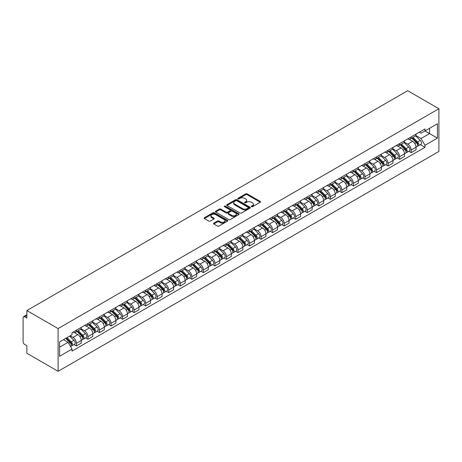 <?xml version="1.0" encoding="UTF-8"?>
<svg xmlns="http://www.w3.org/2000/svg" width="462" height="462" viewBox="0 0 462 462"><rect width="100%" height="100%" fill="white"/><g stroke="black" fill="none" stroke-linecap="round" stroke-linejoin="round"><path stroke-width="0.69" d="M251.484 206.705A0.722 0.416 0 0 0 252.5 206.705L260.216 202.246A1.028 0.595 0 0 0 260.516 201.83A1.028 0.595 0 0 0 260.216 201.409L247.141 193.861A1.028 0.595 0 0 0 245.692 193.861L237.97 198.314A0.722 0.416 0 0 0 237.763 198.608A0.722 0.416 0 0 0 237.97 198.903A0.722 0.416 0 0 0 238.987 198.903L239.986 198.325A3.286 1.9 0 0 1 244.635 198.325L245.726 198.955A3.286 1.9 0 0 1 246.691 200.294A3.286 1.9 0 0 1 245.726 201.64L244.727 202.217A0.722 0.416 0 0 0 244.513 202.512A0.722 0.416 0 0 0 244.727 202.801A0.722 0.416 0 0 0 245.744 202.801L246.743 202.229A3.286 1.9 0 0 1 251.392 202.229L252.483 202.853A3.286 1.9 0 0 1 253.442 204.198A3.286 1.9 0 0 1 252.483 205.538L251.484 206.116A0.722 0.416 0 0 0 251.27 206.41A0.722 0.416 0 0 0 251.484 206.705L251.484 206.116M213.802 223.129A1.028 0.595 0 0 0 213.502 223.55A1.028 0.595 0 0 0 213.802 223.972L217.469 226.085A1.028 0.595 0 0 0 218.924 226.085L227.495 221.136A1.028 0.595 0 0 0 227.795 220.72A1.028 0.595 0 0 0 227.495 220.299L214.42 212.751A1.028 0.595 0 0 0 212.965 212.751L204.395 217.7A1.028 0.595 0 0 0 204.094 218.122A1.028 0.595 0 0 0 204.395 218.538L208.824 221.096A1.028 0.595 0 0 0 210.279 221.096L213.946 218.982A1.028 0.595 0 0 0 214.247 218.561A1.028 0.595 0 0 0 213.946 218.139L211.752 216.874A2.749 1.588 0 0 1 210.943 215.748A2.749 1.588 0 0 1 212.641 214.287A2.749 1.588 0 0 1 215.638 214.628L224.243 219.6A2.749 1.588 0 0 1 225.046 220.72A2.749 1.588 0 0 1 223.354 222.187A2.749 1.588 0 0 1 220.357 221.841L218.924 221.015A1.028 0.595 0 0 0 217.469 221.015L213.802 223.129L213.802 223.972M58.102 328.58L26.871 310.551L407.675 90.696L438.9 108.726L58.102 328.58L58.102 371.304L438.9 151.449L438.9 108.726M240.061 213.046A1.028 0.595 0 0 0 241.511 213.046L250.081 208.096A1.028 0.595 0 0 0 250.387 207.681A1.028 0.595 0 0 0 250.081 207.259L237.012 199.711A1.028 0.595 0 0 0 235.556 199.711L226.986 204.66A1.028 0.595 0 0 0 226.686 205.076A1.028 0.595 0 0 0 226.986 205.498L240.061 213.046M224.769 206.861A0.722 0.416 0 0 1 225.496 206.959L225.496 206.104L238.79 213.779A1.028 0.595 0 0 1 239.091 214.201A1.028 0.595 0 0 1 238.79 214.616L230.22 219.565A1.028 0.595 0 0 1 228.765 219.565L215.69 212.018L219.358 209.915L219.358 209.061L215.69 211.18A1.028 0.595 0 0 0 215.39 211.596A1.028 0.595 0 0 0 215.69 212.018L215.69 211.18M219.358 209.915A1.028 0.595 0 0 1 220.813 209.915L220.813 209.061A1.028 0.595 0 0 0 219.358 209.061M220.813 209.061L226.114 212.122A1.028 0.595 0 0 0 227.564 212.122L230.001 210.718A1.028 0.595 0 0 0 230.301 210.297A1.028 0.595 0 0 0 230.001 209.881L224.48 206.693A0.722 0.416 0 0 1 224.266 206.398A0.722 0.416 0 0 1 224.711 206.017A0.722 0.416 0 0 1 225.496 206.104M26.871 310.551L26.871 318.11L24.578 316.788A2.091 1.207 -120 0 0 23.533 316.684A2.091 1.207 -120 0 0 23.1 317.642L23.1 341.822A2.091 1.207 -120 0 0 24.578 344.386L26.871 345.709L26.871 353.274L58.102 371.304M411.151 136.925A4.816 2.778 60 0 1 410.152 139.085L415.038 136.267A4.816 2.778 -120 0 0 416.037 134.107M404.221 142.105L407.744 144.144A4.816 2.778 60 0 1 411.151 150.04L416.037 147.222A4.816 2.778 -120 0 0 412.63 141.326L409.136 139.305M416.037 147.222L416.037 149.827L411.151 152.645L408.806 151.293M410.152 139.085A4.816 2.778 60 0 1 407.784 138.866M411.151 150.04L411.151 152.645M399.607 143.59A4.816 2.778 60 0 1 398.608 145.749L403.493 142.931A4.816 2.778 -120 0 0 404.493 140.771M397.262 157.958L399.607 159.309L404.493 156.491L404.493 153.886A4.816 2.778 -120 0 0 401.085 147.99L397.591 145.969M398.608 145.749A4.816 2.778 60 0 1 396.24 145.53M392.677 148.77L396.205 150.808A4.816 2.778 60 0 1 399.607 156.705L399.607 159.309M388.063 150.254A4.816 2.778 60 0 1 387.064 152.414L391.949 149.596A4.816 2.778 -120 0 0 392.948 147.436M385.724 164.622L388.063 165.974L392.948 163.155L392.948 160.551A4.816 2.778 -120 0 0 389.541 154.655L386.047 152.633M387.064 152.414A4.816 2.778 60 0 1 384.696 152.2M381.133 155.44L384.661 157.473A4.816 2.778 60 0 1 388.063 163.369L388.063 165.974M376.518 156.918A4.816 2.778 60 0 1 375.519 159.078L380.405 156.26A4.816 2.778 -120 0 0 381.404 154.1M374.18 171.287L376.518 172.638L381.404 169.82L381.404 167.215A4.816 2.778 -120 0 0 377.997 161.319L374.503 159.303M375.519 159.078A4.816 2.778 60 0 1 373.152 158.864M369.588 162.104L373.117 164.137A4.816 2.778 60 0 1 376.518 170.033L376.518 172.638M364.974 163.583A4.816 2.778 60 0 1 363.981 165.743L368.861 162.924A4.816 2.778 -120 0 0 369.86 160.764M362.635 177.951L364.974 179.308L369.86 176.484L369.86 173.879A4.816 2.778 -120 0 0 366.453 167.983L362.959 165.968M363.981 165.743A4.816 2.778 60 0 1 361.607 165.529M358.044 168.769L361.573 170.801A4.816 2.778 60 0 1 364.974 176.698L364.974 179.308M353.43 170.247A4.816 2.778 60 0 1 352.437 172.407L357.317 169.589A4.816 2.778 -120 0 0 358.316 167.429M351.091 184.621L353.43 185.972L358.316 183.148L358.316 180.544A4.816 2.778 -120 0 0 354.908 174.648L351.415 172.632M352.437 172.407A4.816 2.778 60 0 1 350.063 172.193M346.5 175.433L350.029 177.466A4.816 2.778 60 0 1 353.43 183.362L353.43 185.972M341.886 176.911A4.816 2.778 60 0 1 340.892 179.071L345.772 176.253A4.816 2.778 -120 0 0 346.771 174.093M339.547 191.285L341.886 192.637L346.771 189.813L346.771 187.208A4.816 2.778 -120 0 0 343.37 181.312L339.87 179.296M340.892 179.071A4.816 2.778 60 0 1 338.519 178.858M334.956 182.097L338.484 184.136A4.816 2.778 60 0 1 341.886 190.026L341.886 192.637M330.342 183.576A4.816 2.778 60 0 1 329.348 185.741L334.228 182.917A4.816 2.778 -120 0 0 335.227 180.757M328.003 197.95L330.342 199.301L335.227 196.483L335.227 193.873A4.816 2.778 -120 0 0 331.826 187.976L328.326 185.961M329.348 185.741A4.816 2.778 60 0 1 326.975 185.522M323.412 188.762L326.94 190.8A4.816 2.778 60 0 1 330.342 196.691L330.342 199.301M318.797 190.24A4.816 2.778 60 0 1 317.804 192.406L322.684 189.582A4.816 2.778 -120 0 0 323.683 187.422M316.458 204.614L318.797 205.965L323.683 203.147L323.683 200.537A4.816 2.778 -120 0 0 320.281 194.641L316.782 192.625M317.804 192.406A4.816 2.778 60 0 1 315.431 192.186M311.867 195.426L315.396 197.465A4.816 2.778 60 0 1 318.797 203.361L318.797 205.965M307.253 196.904A4.816 2.778 60 0 1 306.26 199.07L311.145 196.246A4.816 2.778 -120 0 0 312.139 194.086M304.914 211.278L307.253 212.63L312.139 209.812L312.139 207.201A4.816 2.778 -120 0 0 308.737 201.305L305.238 199.289M306.26 199.07A4.816 2.778 60 0 1 303.886 198.851M300.323 202.09L303.852 204.129A4.816 2.778 60 0 1 307.253 210.025L307.253 212.63M295.715 203.575A4.816 2.778 60 0 1 294.716 205.734L299.601 202.91A4.816 2.778 -120 0 0 300.595 200.751M293.37 217.943L295.715 219.294L300.595 216.476L300.595 213.866A4.816 2.778 -120 0 0 297.193 207.975L293.699 205.954M294.716 205.734A4.816 2.778 60 0 1 292.348 205.515M288.779 208.755L292.307 210.793A4.816 2.778 60 0 1 295.715 216.69L295.715 219.294M284.17 210.239A4.816 2.778 60 0 1 283.171 212.399L288.057 209.581A4.816 2.778 -120 0 0 289.05 207.415M281.826 224.607L284.17 225.958L289.05 223.14L289.05 220.536A4.816 2.778 -120 0 0 285.649 214.639L282.155 212.618M283.171 212.399A4.816 2.778 60 0 1 280.804 212.179M277.235 215.419L280.763 217.458A4.816 2.778 60 0 1 284.17 223.354L284.17 225.958M272.626 216.903A4.816 2.778 60 0 1 271.627 219.063L276.513 216.245A4.816 2.778 -120 0 0 277.506 214.079M270.282 231.271L272.626 232.623L277.506 229.805L277.506 227.2A4.816 2.778 -120 0 0 274.105 221.304L270.611 219.283M271.627 219.063A4.816 2.778 60 0 1 269.259 218.844M265.69 222.083L269.219 224.122A4.816 2.778 60 0 1 272.626 230.018L272.626 232.623M261.082 223.568A4.816 2.778 60 0 1 260.083 225.727L264.969 222.909A4.816 2.778 -120 0 0 265.962 220.749M258.737 237.936L261.082 239.287L265.962 236.469L265.962 233.864A4.816 2.778 -120 0 0 262.56 227.968L259.067 225.947M260.083 225.727A4.816 2.778 60 0 1 257.715 225.508M254.152 228.748L257.675 230.786A4.816 2.778 60 0 1 261.082 236.683L261.082 239.287M249.538 230.232A4.816 2.778 60 0 1 248.539 232.392L253.424 229.574A4.816 2.778 -120 0 0 254.418 227.414M247.193 244.6L249.538 245.951L254.423 243.133L254.423 240.529A4.816 2.778 -120 0 0 251.016 234.632L247.522 232.611M248.539 232.392A4.816 2.778 60 0 1 246.171 232.172M242.608 235.412L246.131 237.451A4.816 2.778 60 0 1 249.538 243.347L249.538 245.951M237.994 236.896A4.816 2.778 60 0 1 236.994 239.056L241.88 236.238A4.816 2.778 -120 0 0 242.879 234.078M235.649 251.264L237.994 252.616L242.879 249.798L242.879 247.193A4.816 2.778 -120 0 0 239.472 241.297L235.978 239.276M236.994 239.056A4.816 2.778 60 0 1 234.627 238.837M231.064 242.082L234.586 244.115A4.816 2.778 60 0 1 237.994 250.011L237.994 252.616M226.449 243.561A4.816 2.778 60 0 1 225.45 245.72L230.336 242.902A4.816 2.778 -120 0 0 231.335 240.742M224.105 257.929L226.449 259.28L231.335 256.462L231.335 253.857A4.816 2.778 -120 0 0 227.928 247.961L224.434 245.94M225.45 245.72A4.816 2.778 60 0 1 223.082 245.507M219.519 248.747L223.048 250.779A4.816 2.778 60 0 1 226.449 256.676L226.449 259.28M214.905 250.225A4.816 2.778 60 0 1 213.906 252.385L218.792 249.567A4.816 2.778 -120 0 0 219.791 247.407M212.566 264.593L214.905 265.95L219.791 263.126L219.791 260.522A4.816 2.778 -120 0 0 216.383 254.626L212.89 252.61M213.906 252.385A4.816 2.778 60 0 1 211.538 252.171M207.975 255.411L211.504 257.444A4.816 2.778 60 0 1 214.905 263.34L214.905 265.95M203.361 256.889A4.816 2.778 60 0 1 202.362 259.049L207.247 256.231A4.816 2.778 -120 0 0 208.247 254.071M201.022 271.258L203.361 272.615L208.247 269.791L208.247 267.186A4.816 2.778 -120 0 0 204.839 261.29L201.345 259.274M202.362 259.049A4.816 2.778 60 0 1 199.994 258.836M196.431 262.075L199.959 264.108A4.816 2.778 60 0 1 203.361 270.004L203.361 272.615M191.817 263.554A4.816 2.778 60 0 1 190.823 265.714L195.703 262.895A4.816 2.778 -120 0 0 196.702 260.735M189.478 277.928L191.817 279.279L196.702 276.455L196.702 273.851A4.816 2.778 -120 0 0 193.295 267.954L189.801 265.939M190.823 265.714A4.816 2.778 60 0 1 188.45 265.5M184.887 268.74L188.415 270.772A4.816 2.778 60 0 1 191.817 276.669L191.817 279.279M180.272 270.218A4.816 2.778 60 0 1 179.279 272.378L184.159 269.56A4.816 2.778 -120 0 0 185.158 267.4M177.934 284.592L180.272 285.943L185.158 283.119L185.158 280.515A4.816 2.778 -120 0 0 181.757 274.619L178.257 272.603M179.279 272.378A4.816 2.778 60 0 1 176.906 272.164M173.342 275.404L176.871 277.443A4.816 2.778 60 0 1 180.272 283.333L180.272 285.943M168.728 276.882A4.816 2.778 60 0 1 167.735 279.048L172.615 276.224A4.816 2.778 -120 0 0 173.614 274.064M166.389 291.256L168.728 292.608L173.614 289.79L173.614 287.179A4.816 2.778 -120 0 0 170.212 281.283L166.713 279.267M167.735 279.048A4.816 2.778 60 0 1 165.361 278.829M161.798 282.068L165.327 284.107A4.816 2.778 60 0 1 168.728 290.003L168.728 292.608M157.184 283.547A4.816 2.778 60 0 1 156.191 285.712L161.071 282.888A4.816 2.778 -120 0 0 162.07 280.729M154.845 297.921L157.184 299.272L162.07 296.454L162.07 293.844A4.816 2.778 -120 0 0 158.668 287.947L155.168 285.932M156.191 285.712A4.816 2.778 60 0 1 153.817 285.493M150.254 288.733L153.782 290.771A4.816 2.778 60 0 1 157.184 296.668L157.184 299.272M145.64 290.211A4.816 2.778 60 0 1 144.646 292.377L149.526 289.553A4.816 2.778 -120 0 0 150.525 287.393M143.301 304.585L145.64 305.936L150.525 303.118L150.525 300.508A4.816 2.778 -120 0 0 147.124 294.612L143.624 292.596M144.646 292.377A4.816 2.778 60 0 1 142.273 292.157M138.71 295.397L142.238 297.436A4.816 2.778 60 0 1 145.64 303.332L145.64 305.936M134.095 296.881A4.816 2.778 60 0 1 133.102 299.041L137.988 296.217A4.816 2.778 -120 0 0 138.981 294.057M131.757 311.249L134.101 312.601L138.981 309.783L138.981 307.172A4.816 2.778 -120 0 0 135.58 301.282L132.08 299.261M133.102 299.041A4.816 2.778 60 0 1 130.734 298.822M127.165 302.061L130.694 304.1A4.816 2.778 60 0 1 134.101 309.996L134.101 312.601M122.557 303.546A4.816 2.778 60 0 1 121.558 305.705L126.444 302.887A4.816 2.778 -120 0 0 127.437 300.722M120.212 317.914L122.557 319.265L127.437 316.447L127.437 313.842A4.816 2.778 -120 0 0 124.035 307.946L120.542 305.925M121.558 305.705A4.816 2.778 60 0 1 119.19 305.486M115.621 308.726L119.15 310.764A4.816 2.778 60 0 1 122.557 316.661L122.557 319.265M111.013 310.21A4.816 2.778 60 0 1 110.014 312.37L114.899 309.552A4.816 2.778 -120 0 0 115.893 307.386M108.668 324.578L111.013 325.929L115.893 323.111L115.893 320.507A4.816 2.778 -120 0 0 112.491 314.61L108.997 312.589M110.014 312.37A4.816 2.778 60 0 1 107.646 312.15M104.077 315.39L107.606 317.429A4.816 2.778 60 0 1 111.013 323.325L111.013 325.929M99.469 316.874A4.816 2.778 60 0 1 98.47 319.034L103.355 316.216A4.816 2.778 -120 0 0 104.348 314.056M97.124 331.242L99.469 332.594L104.348 329.776L104.348 327.171A4.816 2.778 -120 0 0 100.947 321.275L97.453 319.254M98.47 319.034A4.816 2.778 60 0 1 96.102 318.815M92.533 322.054L96.061 324.093A4.816 2.778 60 0 1 99.469 329.989L99.469 332.594M87.924 323.539A4.816 2.778 60 0 1 86.925 325.698L91.811 322.88A4.816 2.778 -120 0 0 92.804 320.72M85.58 337.907L87.924 339.258L92.804 336.44L92.804 333.835A4.816 2.778 -120 0 0 89.403 327.939L85.909 325.918M86.925 325.698A4.816 2.778 60 0 1 84.558 325.479M80.994 328.719L84.517 330.757A4.816 2.778 60 0 1 87.924 336.654L87.924 339.258M76.38 330.203A4.816 2.778 60 0 1 75.381 332.363L80.267 329.545A4.816 2.778 -120 0 0 81.266 327.385M74.035 344.571L76.38 345.923L81.266 343.104L81.266 340.5A4.816 2.778 -120 0 0 77.859 334.603L74.365 332.582M75.381 332.363A4.816 2.778 60 0 1 73.013 332.149M70.16 335.799L72.973 337.422A4.816 2.778 60 0 1 76.38 343.318L76.38 345.923M419.329 132.201L421.067 133.206L437.422 123.764L429.573 128.292L429.573 133.593L421.067 138.508L415.765 135.441M59.581 347.205L68.093 342.296L72.014 349.087L59.581 356.266L59.581 341.909L72.014 334.731L72.014 332.721L424.988 128.933L424.988 130.942L437.422 138.121L424.988 145.299L421.067 138.508M437.422 123.764L437.422 138.121M72.014 349.087L72.014 351.097L424.988 147.309L424.988 145.299M68.093 342.296L63.502 339.645M420.351 144.629L424.988 147.309M251.767 206.803L252.483 206.393A3.286 1.9 0 0 0 253.442 205.053L253.442 204.198M246.691 200.294L246.691 201.149A3.286 1.9 0 0 1 245.726 202.495L245.016 202.905M260.204 202.258L247.141 194.716A1.028 0.595 0 0 0 245.692 194.716L238.259 199.007M250.069 208.102L237.012 200.566A1.028 0.595 0 0 0 235.556 200.566L226.998 205.503L226.986 204.66M248.267 207.969A0.722 0.416 0 0 0 248.475 207.681A0.722 0.416 0 0 0 248.267 207.386L236.792 200.756A0.722 0.416 0 0 0 235.776 200.756L234.719 201.368A3.286 1.9 0 0 0 233.76 202.708A3.286 1.9 0 0 0 234.719 204.048L242.567 208.581A3.286 1.9 0 0 0 247.216 208.581L248.267 207.969L248.267 208.824A0.722 0.416 0 0 0 248.475 208.529L248.475 207.681M233.76 202.708L233.76 203.563A3.286 1.9 0 0 0 234.719 204.903L234.719 204.048M248.267 208.824L247.216 209.436A3.286 1.9 0 0 1 242.567 209.436L234.719 204.903M220.813 209.915L226.114 212.976A1.028 0.595 0 0 0 227.564 212.976L230.001 211.573A1.028 0.595 0 0 0 230.301 211.151L230.301 210.297M225.496 206.959L238.773 214.628M231.618 215.298A2.749 1.588 0 0 0 234.609 215.644A2.749 1.588 0 0 0 236.307 214.177A2.749 1.588 0 0 0 235.505 213.057L232.467 211.307A1.028 0.595 0 0 0 231.017 211.307L228.586 212.711A1.028 0.595 0 0 0 228.28 213.132A1.028 0.595 0 0 0 228.586 213.548L231.618 215.298L231.618 216.152A2.749 1.588 0 0 0 234.609 216.499A2.749 1.588 0 0 0 236.307 215.032L236.307 214.177M228.28 213.132L228.28 213.981A1.028 0.595 0 0 0 228.586 214.403L228.586 213.548M231.618 216.152L228.586 214.403M225.046 220.72L225.046 221.575A2.749 1.588 0 0 1 223.354 223.042A2.749 1.588 0 0 1 220.357 222.696L218.924 221.87A1.028 0.595 0 0 0 217.469 221.87L213.814 223.978M210.943 215.748L210.943 216.603A2.749 1.588 0 0 0 211.752 217.729L211.752 216.874M213.946 218.139L213.946 218.982L211.752 217.729M227.483 221.148L214.42 213.606A1.028 0.595 0 0 0 212.965 213.606L204.412 218.549M411.769 138.15L416.32 142.637A2.616 1.513 60 0 1 417.007 146.558L416.031 147.124M412.682 139.045L414.605 140.159M412.277 137.861L417.255 142.775A1.253 0.728 60 0 1 417.584 144.658A1.253 0.728 60 0 1 417.475 144.698M413.028 137.422L417.579 141.909A2.616 1.513 60 0 1 418.266 145.836A2.616 1.513 60 0 1 417.475 145.917M415.575 135.77L420.241 140.373A2.616 1.513 60 0 1 420.934 144.294L418.266 145.836M400.231 144.814L404.776 149.301A2.616 1.513 60 0 1 405.463 153.222L404.487 153.788M401.137 145.709L403.06 146.824M400.733 144.525L405.711 149.44A1.253 0.728 60 0 1 406.046 151.322A1.253 0.728 60 0 1 405.931 151.363M401.484 144.092L406.034 148.573A2.616 1.513 60 0 1 406.722 152.5A2.616 1.513 60 0 1 405.936 152.581M404.031 142.435L408.697 147.037A2.616 1.513 60 0 1 409.39 150.958L406.722 152.5M388.686 151.478L393.231 155.965A2.616 1.513 60 0 1 393.924 159.887L392.948 160.453M389.593 152.373L391.516 153.488M389.189 151.19L394.167 156.104A1.253 0.728 60 0 1 394.502 157.987A1.253 0.728 60 0 1 394.386 158.033M389.94 150.756L394.49 155.238A2.616 1.513 60 0 1 395.177 159.165A2.616 1.513 60 0 1 394.392 159.246M392.486 149.099L397.153 153.702A2.616 1.513 60 0 1 397.846 157.623L395.177 159.165M377.142 158.143L381.687 162.63A2.616 1.513 60 0 1 382.38 166.557L381.404 167.117M378.049 159.038L379.978 160.152M377.645 157.854L382.623 162.768A1.253 0.728 60 0 1 382.958 164.651A1.253 0.728 60 0 1 382.842 164.697M378.395 157.421L382.946 161.908A2.616 1.513 60 0 1 383.633 165.829A2.616 1.513 60 0 1 382.848 165.91M380.942 155.763L385.608 160.366A2.616 1.513 60 0 1 386.301 164.287L383.633 165.829M365.598 164.813L370.143 169.294A2.616 1.513 60 0 1 370.836 173.221L369.86 173.781M366.505 165.702L368.433 166.817M366.1 164.518L371.078 169.433A1.253 0.728 60 0 1 371.413 171.315A1.253 0.728 60 0 1 371.298 171.362M366.857 164.085L371.402 168.572A2.616 1.513 60 0 1 372.095 172.493A2.616 1.513 60 0 1 371.304 172.574M369.398 162.428L374.064 167.03A2.616 1.513 60 0 1 374.757 170.957L372.095 172.493M354.054 171.477L358.599 175.958A2.616 1.513 60 0 1 359.292 179.885L358.316 180.446M354.96 172.372L356.889 173.481M354.556 171.183L359.534 176.097A1.253 0.728 60 0 1 359.869 177.98A1.253 0.728 60 0 1 359.754 178.026M355.313 170.749L359.858 175.237A2.616 1.513 60 0 1 360.551 179.158A2.616 1.513 60 0 1 359.759 179.239M357.854 169.092L362.52 173.695A2.616 1.513 60 0 1 363.213 177.622L360.551 179.158M342.509 178.141L347.054 182.629A2.616 1.513 60 0 1 347.747 186.55L346.771 187.11M343.416 179.037L345.345 180.145M343.012 177.847L347.996 182.761A1.253 0.728 60 0 1 348.325 184.644A1.253 0.728 60 0 1 348.209 184.69M343.768 177.414L348.313 181.901A2.616 1.513 60 0 1 349.006 185.822A2.616 1.513 60 0 1 348.215 185.909M346.309 175.756L350.976 180.359A2.616 1.513 60 0 1 351.669 184.286L349.006 185.822M330.965 184.806L335.51 189.293A2.616 1.513 60 0 1 336.203 193.214L335.227 193.774M331.872 185.701L333.801 186.81M331.468 184.511L336.452 189.426A1.253 0.728 60 0 1 336.781 191.308A1.253 0.728 60 0 1 336.665 191.355M332.224 184.078L336.769 188.565A2.616 1.513 60 0 1 337.462 192.487A2.616 1.513 60 0 1 336.671 192.573M334.765 182.421L339.437 187.029A2.616 1.513 60 0 1 340.124 190.95L337.462 192.487M319.421 191.47L323.966 195.957A2.616 1.513 60 0 1 324.659 199.879L323.683 200.439M320.328 192.365L322.257 193.474M319.923 191.176L324.907 196.09A1.253 0.728 60 0 1 325.236 197.973A1.253 0.728 60 0 1 325.121 198.019M320.68 190.742L325.225 195.23A2.616 1.513 60 0 1 325.918 199.151A2.616 1.513 60 0 1 325.127 199.238M323.221 189.085L327.893 193.694A2.616 1.513 60 0 1 328.58 197.615L325.918 199.151M307.877 198.134L312.428 202.622A2.616 1.513 60 0 1 313.115 206.543L312.139 207.109M308.783 199.03L310.712 200.144M308.379 197.84L313.363 202.754A1.253 0.728 60 0 1 313.692 204.637A1.253 0.728 60 0 1 313.577 204.683M309.136 197.407L313.681 201.894A2.616 1.513 60 0 1 314.374 205.815A2.616 1.513 60 0 1 313.582 205.902M311.683 195.749L316.349 200.358A2.616 1.513 60 0 1 317.036 204.279L314.374 205.815M296.333 204.799L300.883 209.286A2.616 1.513 60 0 1 301.571 213.207L300.595 213.773M297.239 205.694L299.168 206.809M296.835 204.51L301.819 209.419A1.253 0.728 60 0 1 302.148 211.301A1.253 0.728 60 0 1 302.033 211.348M297.592 204.071L302.136 208.558A2.616 1.513 60 0 1 302.829 212.48A2.616 1.513 60 0 1 302.038 212.566M300.138 202.42L304.804 207.022A2.616 1.513 60 0 1 305.492 210.943L302.829 212.48M284.788 211.463L289.339 215.95A2.616 1.513 60 0 1 290.026 219.872L289.05 220.438M285.695 212.358L287.624 213.473M285.297 211.174L290.275 216.083A1.253 0.728 60 0 1 290.604 217.966A1.253 0.728 60 0 1 290.488 218.012M286.047 210.736L290.592 215.223A2.616 1.513 60 0 1 291.285 219.144A2.616 1.513 60 0 1 290.494 219.231M288.594 209.084L293.26 213.687A2.616 1.513 60 0 1 293.947 217.608L291.285 219.144M273.244 218.128L277.795 222.615A2.616 1.513 60 0 1 278.482 226.536L277.506 227.102M274.151 219.023L276.08 220.137M273.752 217.839L278.73 222.748A1.253 0.728 60 0 1 279.06 224.63A1.253 0.728 60 0 1 278.944 224.676M274.503 217.4L279.054 221.887A2.616 1.513 60 0 1 279.741 225.808A2.616 1.513 60 0 1 278.95 225.895M277.05 215.748L281.716 220.351A2.616 1.513 60 0 1 282.403 224.272L279.741 225.808M261.7 224.792L266.251 229.279A2.616 1.513 60 0 1 266.938 233.2L265.962 233.766M262.607 225.687L264.535 226.802M262.208 224.503L267.186 229.412A1.253 0.728 60 0 1 267.515 231.295A1.253 0.728 60 0 1 267.406 231.341M262.959 224.064L267.51 228.551A2.616 1.513 60 0 1 268.197 232.473A2.616 1.513 60 0 1 267.406 232.559M265.506 222.413L270.172 227.015A2.616 1.513 60 0 1 270.859 230.936L268.197 232.473M250.156 231.456L254.706 235.943A2.616 1.513 60 0 1 255.394 239.865L254.418 240.431M251.062 232.351L252.991 233.466M250.664 231.167L255.642 236.082A1.253 0.728 60 0 1 255.971 237.965A1.253 0.728 60 0 1 255.861 238.005M251.415 230.729L255.965 235.216A2.616 1.513 60 0 1 256.653 239.143A2.616 1.513 60 0 1 255.861 239.224M253.961 229.077L258.628 233.68A2.616 1.513 60 0 1 259.321 237.601L256.653 239.143M238.611 238.121L243.162 242.608A2.616 1.513 60 0 1 243.849 246.529L242.873 247.095M239.524 239.016L241.447 240.13M239.12 237.832L244.098 242.746A1.253 0.728 60 0 1 244.427 244.629A1.253 0.728 60 0 1 244.317 244.669M239.87 237.399L244.421 241.88A2.616 1.513 60 0 1 245.108 245.807A2.616 1.513 60 0 1 244.317 245.888M242.417 235.741L247.083 240.344A2.616 1.513 60 0 1 247.776 244.265L245.108 245.807M227.073 244.785L231.618 249.272A2.616 1.513 60 0 1 232.311 253.193L231.329 253.759M227.98 245.68L229.903 246.795M227.575 244.496L232.553 249.411A1.253 0.728 60 0 1 232.888 251.293A1.253 0.728 60 0 1 232.773 251.34M228.326 244.063L232.877 248.544A2.616 1.513 60 0 1 233.564 252.471A2.616 1.513 60 0 1 232.779 252.552M230.873 242.406L235.539 247.008A2.616 1.513 60 0 1 236.232 250.93L233.564 252.471M215.529 251.449L220.074 255.936A2.616 1.513 60 0 1 220.767 259.863L219.791 260.424M216.435 252.344L218.359 253.459M216.031 251.161L221.009 256.075A1.253 0.728 60 0 1 221.344 257.958A1.253 0.728 60 0 1 221.229 258.004M216.782 250.727L221.333 255.215A2.616 1.513 60 0 1 222.02 259.136A2.616 1.513 60 0 1 221.234 259.217M219.329 249.07L223.995 253.673A2.616 1.513 60 0 1 224.688 257.594L222.02 259.136M203.985 258.119L208.529 262.601A2.616 1.513 60 0 1 209.222 266.528L208.247 267.088M204.891 259.009L206.82 260.123M204.487 257.825L209.465 262.739A1.253 0.728 60 0 1 209.8 264.622A1.253 0.728 60 0 1 209.684 264.668M205.243 257.392L209.788 261.879A2.616 1.513 60 0 1 210.476 265.8A2.616 1.513 60 0 1 209.69 265.881M207.785 255.734L212.451 260.337A2.616 1.513 60 0 1 213.144 264.264L210.476 265.8M192.44 264.784L196.985 269.265A2.616 1.513 60 0 1 197.678 273.192L196.702 273.752M193.347 265.679L195.276 266.788M192.943 264.489L197.921 269.404A1.253 0.728 60 0 1 198.256 271.286A1.253 0.728 60 0 1 198.14 271.333M193.699 264.056L198.244 268.543A2.616 1.513 60 0 1 198.937 272.464A2.616 1.513 60 0 1 198.146 272.545M196.24 262.399L200.906 267.001A2.616 1.513 60 0 1 201.599 270.928L198.937 272.464M180.896 271.448L185.441 275.935A2.616 1.513 60 0 1 186.134 279.857L185.158 280.417M181.803 272.343L183.732 273.452M181.399 271.154L186.377 276.068A1.253 0.728 60 0 1 186.712 277.951A1.253 0.728 60 0 1 186.596 277.997M182.155 270.72L186.7 275.208A2.616 1.513 60 0 1 187.393 279.129A2.616 1.513 60 0 1 186.602 279.215M184.696 269.063L189.362 273.666A2.616 1.513 60 0 1 190.055 277.593L187.393 279.129M169.352 278.112L173.897 282.6A2.616 1.513 60 0 1 174.59 286.521L173.614 287.081M170.259 279.008L172.187 280.116M169.854 277.818L174.838 282.732A1.253 0.728 60 0 1 175.167 284.615A1.253 0.728 60 0 1 175.052 284.661M170.611 277.385L175.156 281.872A2.616 1.513 60 0 1 175.849 285.793A2.616 1.513 60 0 1 175.058 285.88M173.152 275.727L177.818 280.336A2.616 1.513 60 0 1 178.511 284.257L175.849 285.793M157.808 284.777L162.353 289.264A2.616 1.513 60 0 1 163.046 293.185L162.07 293.751M158.714 285.672L160.643 286.781M158.31 284.482L163.294 289.397A1.253 0.728 60 0 1 163.623 291.279A1.253 0.728 60 0 1 163.508 291.326M159.067 284.049L163.612 288.536A2.616 1.513 60 0 1 164.305 292.458A2.616 1.513 60 0 1 163.513 292.544M161.608 282.392L166.28 287A2.616 1.513 60 0 1 166.967 290.921L164.305 292.458M146.263 291.441L150.808 295.928A2.616 1.513 60 0 1 151.501 299.85L150.525 300.416M147.17 292.336L149.099 293.451M146.766 291.147L151.75 296.061A1.253 0.728 60 0 1 152.079 297.944A1.253 0.728 60 0 1 151.963 297.99M147.522 290.714L152.067 295.201A2.616 1.513 60 0 1 152.76 299.122A2.616 1.513 60 0 1 151.969 299.209M150.069 289.056L154.735 293.665A2.616 1.513 60 0 1 155.423 297.586L152.76 299.122M134.719 298.106L139.27 302.593A2.616 1.513 60 0 1 139.957 306.514L138.981 307.08M135.626 299.001L137.555 300.115M135.222 297.817L140.205 302.726A1.253 0.728 60 0 1 140.535 304.608A1.253 0.728 60 0 1 140.419 304.654M135.978 297.378L140.523 301.865A2.616 1.513 60 0 1 141.216 305.786A2.616 1.513 60 0 1 140.425 305.873M138.525 295.726L143.191 300.329A2.616 1.513 60 0 1 143.878 304.25L141.216 305.786M123.175 304.77L127.726 309.257A2.616 1.513 60 0 1 128.413 313.178L127.437 313.744M124.082 305.665L126.01 306.78M123.677 304.481L128.661 309.39A1.253 0.728 60 0 1 128.99 311.272A1.253 0.728 60 0 1 128.875 311.319M124.434 304.042L128.979 308.529A2.616 1.513 60 0 1 129.672 312.451A2.616 1.513 60 0 1 128.881 312.537M126.981 302.391L131.647 306.993A2.616 1.513 60 0 1 132.334 310.914L129.672 312.451M111.631 311.434L116.181 315.921A2.616 1.513 60 0 1 116.869 319.843L115.893 320.409M112.537 312.329L114.466 313.444M112.139 311.145L117.117 316.054A1.253 0.728 60 0 1 117.446 317.937A1.253 0.728 60 0 1 117.331 317.983M112.89 310.707L117.44 315.194A2.616 1.513 60 0 1 118.128 319.115A2.616 1.513 60 0 1 117.336 319.202M115.436 309.055L120.103 313.658A2.616 1.513 60 0 1 120.79 317.579L118.128 319.115M100.087 318.099L104.637 322.586A2.616 1.513 60 0 1 105.324 326.507L104.348 327.073M100.993 318.994L102.922 320.108M100.595 317.81L105.573 322.719A1.253 0.728 60 0 1 105.902 324.601A1.253 0.728 60 0 1 105.786 324.647M101.345 317.371L105.896 321.858A2.616 1.513 60 0 1 106.583 325.785A2.616 1.513 60 0 1 105.792 325.866M103.892 315.719L108.558 320.322A2.616 1.513 60 0 1 109.246 324.243L106.583 325.785M88.542 324.763L93.093 329.25A2.616 1.513 60 0 1 93.78 333.171L92.804 333.737M89.449 325.658L91.378 326.773M89.05 324.474L94.029 329.389A1.253 0.728 60 0 1 94.358 331.271A1.253 0.728 60 0 1 94.248 331.312M89.801 324.035L94.352 328.522A2.616 1.513 60 0 1 95.039 332.449A2.616 1.513 60 0 1 94.248 332.53M92.348 322.384L97.014 326.986A2.616 1.513 60 0 1 97.701 330.908L95.039 332.449M76.998 331.427L81.549 335.914A2.616 1.513 60 0 1 82.236 339.836L81.26 340.402M77.905 332.322L79.834 333.437M77.506 331.139L82.484 336.053A1.253 0.728 60 0 1 82.814 337.936A1.253 0.728 60 0 1 82.704 337.982M78.257 330.705L82.808 335.187A2.616 1.513 60 0 1 83.495 339.114A2.616 1.513 60 0 1 82.704 339.195M80.804 329.048L85.47 333.651A2.616 1.513 60 0 1 86.163 337.572L83.495 339.114M65.725 338.363L70.005 342.579A2.616 1.513 60 0 1 70.692 346.5L70.565 346.575M66.366 338.987L68.289 340.101M66.233 338.068L70.94 342.717A1.253 0.728 60 0 1 71.275 344.6A1.253 0.728 60 0 1 71.16 344.646M66.984 337.635L71.264 341.857A2.616 1.513 60 0 1 71.951 345.778A2.616 1.513 60 0 1 71.16 345.859M69.647 336.093L73.926 340.315A2.616 1.513 60 0 1 74.619 344.236L71.951 345.778M87.924 336.654L92.804 333.835M99.469 329.989L104.348 327.171M111.013 323.325L115.893 320.507M122.557 316.661L127.437 313.842M134.101 309.996L138.981 307.172M145.64 303.332L150.525 300.508M157.184 296.668L162.07 293.844M168.728 290.003L173.614 287.179M180.272 283.333L185.158 280.515M191.817 276.669L196.702 273.851M203.361 270.004L208.247 267.186M214.905 263.34L219.791 260.522M226.449 256.676L231.335 253.857M237.994 250.011L242.879 247.193M249.538 243.347L254.423 240.529M261.082 236.683L265.962 233.864M272.626 230.018L277.506 227.2M284.17 223.354L289.05 220.536M295.715 216.69L300.595 213.866M307.253 210.025L312.139 207.201M318.797 203.361L323.683 200.537M330.342 196.691L335.227 193.873M341.886 190.026L346.771 187.208M353.43 183.362L358.316 180.544M364.974 176.698L369.86 173.879M376.518 170.033L381.404 167.215M388.063 163.369L392.948 160.551M399.607 156.705L404.493 153.886M76.38 343.318L81.266 340.5M72.973 337.422L77.859 334.603M84.517 330.757L89.403 327.939M96.061 324.093L100.947 321.275M107.606 317.429L112.491 314.61M119.15 310.764L124.035 307.946M130.694 304.1L135.58 301.282M142.238 297.436L147.124 294.612M153.782 290.771L158.668 287.947M165.327 284.107L170.212 281.283M176.871 277.443L181.757 274.619M188.415 270.772L193.295 267.954M199.959 264.108L204.839 261.29M211.504 257.444L216.383 254.626M223.048 250.779L227.928 247.961M234.586 244.115L239.472 241.297M246.131 237.451L251.016 234.632M257.675 230.786L262.56 227.968M269.219 224.122L274.105 221.304M280.763 217.458L285.649 214.639M292.307 210.793L297.193 207.975M303.852 204.129L308.737 201.305M315.396 197.465L320.281 194.641M326.94 190.8L331.826 187.976M338.484 184.136L343.37 181.312M350.029 177.466L354.908 174.648M361.573 170.801L366.453 167.983M373.117 164.137L377.997 161.319M384.661 157.473L389.541 154.655M396.205 150.808L401.085 147.99M407.744 144.144L412.63 141.326M26.871 315.465L24.578 316.788M252.483 206.393L252.483 205.538M244.727 202.801L244.727 202.217M245.726 202.495L245.726 201.64M237.97 198.903L237.97 198.314M245.692 194.716L245.692 193.861M247.141 194.716L247.141 193.861M260.216 202.246L260.216 201.409M235.556 200.566L235.556 199.711M237.012 200.566L237.012 199.711M250.081 208.096L250.081 207.259M242.567 209.436L242.567 208.581M247.216 209.436L247.216 208.581M226.114 212.976L226.114 212.122M227.564 212.976L227.564 212.122M230.001 211.573L230.001 210.718M238.79 214.616L238.79 213.779M217.469 221.87L217.469 221.015M218.924 221.87L218.924 221.015M220.357 222.696L220.357 221.841M204.395 218.538L204.395 217.7M212.965 213.606L212.965 212.751M214.42 213.606L214.42 212.751M227.495 221.136L227.495 220.299M416.32 142.637L414.818 143.503M417.85 144.08L417.377 144.352M420.241 140.373L417.579 141.909M404.776 149.301L403.274 150.167M406.306 150.745L405.832 151.016M408.697 147.037L406.034 148.573M393.231 155.965L391.73 156.832M394.762 157.409L394.288 157.681M397.153 153.702L394.49 155.238M381.687 162.63L380.186 163.502M383.217 164.074L382.744 164.345M385.608 160.366L382.946 161.908M370.143 169.294L368.641 170.166M371.673 170.738L371.2 171.009M374.064 167.03L371.402 168.572M358.599 175.958L357.097 176.831M360.129 177.402L359.655 177.674M362.52 173.695L359.858 175.237M347.054 182.629L345.553 183.495M348.585 184.067L348.111 184.344M350.976 180.359L348.313 181.901M335.51 189.293L334.009 190.159M337.041 190.731L336.567 191.008M339.437 187.029L336.769 188.565M323.966 195.957L322.464 196.824M325.496 197.401L325.023 197.672M327.893 193.694L325.225 195.23M312.428 202.622L310.92 203.488M313.952 204.065L313.479 204.337M316.349 200.358L313.681 201.894M300.883 209.286L299.376 210.152M302.408 210.73L301.94 211.001M304.804 207.022L302.136 208.558M289.339 215.95L287.832 216.817M290.864 217.394L290.396 217.666M293.26 213.687L290.592 215.223M277.795 222.615L276.293 223.481M279.319 224.058L278.852 224.33M281.716 220.351L279.054 221.887M266.251 229.279L264.749 230.145M267.775 230.723L267.307 230.994M270.172 227.015L267.51 228.551M254.706 235.943L253.205 236.81M256.231 237.387L255.763 237.659M258.628 233.68L255.965 235.216M243.162 242.608L241.661 243.474M244.693 244.052L244.219 244.323M247.083 240.344L244.421 241.88M231.618 249.272L230.116 250.138M233.148 250.716L232.675 250.987M235.539 247.008L232.877 248.544M220.074 255.936L218.572 256.808M221.604 257.38L221.131 257.652M223.995 253.673L221.333 255.215M208.529 262.601L207.028 263.473M210.06 264.045L209.586 264.316M212.451 260.337L209.788 261.879M196.985 269.265L195.484 270.137M198.516 270.709L198.042 270.986M200.906 267.001L198.244 268.543M185.441 275.935L183.94 276.802M186.971 277.373L186.498 277.65M189.362 273.666L186.7 275.208M173.897 282.6L172.395 283.466M175.427 284.043L174.954 284.315M177.818 280.336L175.156 281.872M162.353 289.264L160.851 290.13M163.883 290.708L163.409 290.979M166.28 287L163.612 288.536M150.808 295.928L149.307 296.795M152.339 297.372L151.865 297.644M154.735 293.665L152.067 295.201M139.27 302.593L137.763 303.459M140.794 304.036L140.321 304.308M143.191 300.329L140.523 301.865M127.726 309.257L126.218 310.123M129.25 310.701L128.782 310.972M131.647 306.993L128.979 308.529M116.181 315.921L114.674 316.788M117.706 317.365L117.238 317.637M120.103 313.658L117.44 315.194M104.637 322.586L103.136 323.452M106.162 324.029L105.694 324.301M108.558 320.322L105.896 321.858M93.093 329.25L91.591 330.116M94.618 330.694L94.15 330.965M97.014 326.986L94.352 328.522M81.549 335.914L80.047 336.781M83.073 337.358L82.606 337.63M85.47 333.651L82.808 335.187M70.005 342.579L68.694 343.335M71.535 344.023L71.061 344.294M73.926 340.315L71.264 341.857M23.533 316.684L26.871 314.755"/></g></svg>
